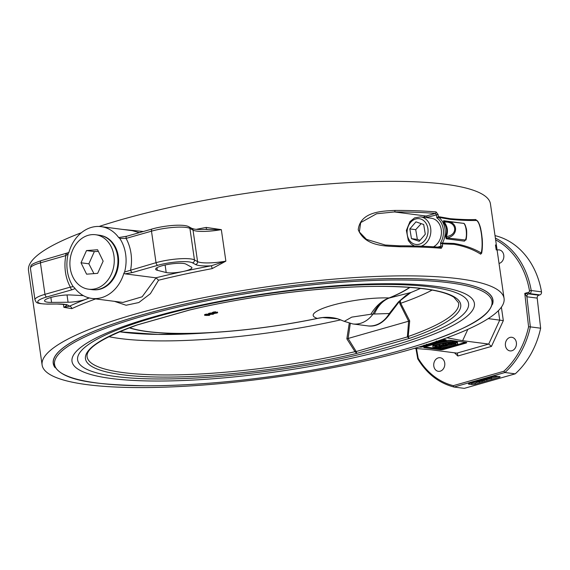 <?xml version="1.0" encoding="UTF-8"?>
<svg xmlns="http://www.w3.org/2000/svg" width="570" height="570" viewBox="0 0 570 570"><rect width="100%" height="100%" fill="white"/><g stroke="black" fill="none" stroke-linecap="round" stroke-linejoin="round"><path stroke-width="0.85" d="M498.38 310.679L499.74 320.105L488.711 344.059L456.926 353.122L430.834 349.752L414.418 348.356M467.828 329.382L462.619 340.689L488.711 344.059L491.454 346.41L503.324 320.618L488.226 318.616M433.806 366.082A6.861 5.522 97.4 0 1 440.147 357.718A6.861 5.522 97.4 0 1 444.743 365.228A6.861 5.522 97.4 0 1 438.394 371.334A6.861 5.522 97.4 0 1 433.806 366.082M511.867 350.757A6.861 5.522 97.4 0 1 510.029 350.899A6.861 5.522 97.4 0 1 505.433 343.389A6.861 5.522 97.4 0 1 511.782 337.29A6.861 5.522 97.4 0 1 516.456 343.66A6.861 5.522 97.4 0 1 511.867 350.757M497.111 250.116A6.861 5.522 97.4 0 1 499.192 249.902A6.861 5.522 97.4 0 1 503.773 255.146A6.861 5.522 97.4 0 1 499.028 263.433M495.636 239.892A76.751 61.745 97.4 0 1 529.487 290.743A1.247 1.005 97.4 0 1 528.675 292.275L524.77 293.393L526.908 296.785A2.494 2.009 97.4 0 1 528.554 293.878L524.77 293.393L528.59 326.774L530.356 326.874A77.997 62.75 -82.6 0 1 504.942 372.509L515.23 373.842L464.308 388.362L454.012 387.037L504.942 372.509L503.816 371.27L453.321 385.669A76.751 61.745 97.4 0 1 418.18 358.259L416.492 348.527M453.321 385.669L453.969 387.023C438.886 383.118 426.809 373.713 417.739 358.815M515.23 373.842A77.997 62.75 -82.6 0 0 540.645 328.206L537.197 298.11A2.494 2.009 97.4 0 1 538.85 295.203L539.875 294.911A2.494 2.009 -82.6 0 0 541.5 291.84A77.997 62.75 -82.6 0 0 495.024 235.638M456.926 353.122L457.411 353.364L457.831 356.001L491.454 346.41M458.829 278.751A233.365 45.329 -8.2 0 1 504.072 298.431A233.365 45.329 -8.2 0 1 279.557 376.578A233.365 45.329 -8.2 0 1 42.116 365A233.365 45.329 -8.2 0 1 197.662 298.901A233.365 45.329 -8.2 0 1 458.829 278.751M477.924 221.958C481.337 225.079 483.674 244.623 481.636 252.909L481.215 252.966C473.663 248.449 464.593 245.278 454.005 243.447L440.482 243.012L442.291 243.846L453.87 244.316C464.407 246.176 473.349 249.461 480.688 254.177L481.707 252.952M476.947 220.654L475.694 219.521C469.074 219.813 460.567 219.536 450.172 218.673L438.373 216.629L438.059 214.484L436.064 211.919A233.365 45.329 171.8 0 0 394.953 210.43C382.456 211.064 360.432 211.456 358.224 229.703C365.555 247.401 387.479 245.955 400.19 246.774A233.365 45.329 -8.2 0 1 441.301 248.271L442.605 245.991L442.291 243.846A1.247 0.933 -82.2 0 1 442.455 242.913M504.072 298.431L490.449 203.925A233.365 45.329 171.8 0 0 445.213 184.245A233.365 45.329 171.8 0 0 99.109 226.468M81.389 232.717A233.365 45.329 171.8 0 0 28.5 270.493L42.116 365M88.671 297.789A13.73 2.665 -8.2 0 1 86.127 299.165A235.859 45.814 171.8 0 0 69.362 306.247L63.854 307.337L71.827 308.634A233.365 45.329 -8.2 0 1 95.625 298.915M143.376 231.498L122.557 229.411M205.941 229.454L221.331 229.639L206.205 227.423A233.365 45.329 171.8 0 0 196.329 229.332M212.14 268.62L225.87 261.138L211.178 265.805A2.494 0.541 -100.7 0 1 212.14 268.62A233.365 45.329 -8.2 0 0 158.574 280.212L156.002 277.861L142.144 296.792L122.921 302.435M114.413 301.338L126.105 305.249L138.845 302.528L150.387 293.692L158.574 280.212M495.501 244.965L496.228 249.974L495.451 244.922M438.779 217.398A1.247 0.955 -87.8 0 1 438.373 216.629L436.855 217.854L438.85 217.405L450.535 219.407C460.995 220.298 469.659 220.661 476.534 220.476C480.709 222.357 483.688 243.048 481.215 252.966A1.247 1.104 -60.2 0 0 480.688 254.177M475.694 219.521A1.247 1.154 92.3 0 0 476.534 220.476L476.677 220.49C477.81 220.391 479.669 224.43 480.688 228.57L482.163 238.26C482.441 240.782 482.733 247.779 481.636 253.294L481.622 252.952M445.548 236.137L446.196 238.78A1.247 1.005 97.4 0 1 446.859 237.961C458.423 235.973 458.501 222.264 446.951 221.21L444.18 221.103A1.247 1.005 97.4 0 1 443.595 220.711L443.588 222.535C446.802 226.81 447.457 231.342 445.548 236.137L446.353 236.593C448.312 231.47 447.614 226.632 444.258 222.086L444.208 221.103M462.37 223.198L443.595 220.711M446.196 238.78L464.457 241.138L466.239 238.809M444.18 221.103L463.303 223.319C464.279 223.02 465.213 224.573 466.103 227.979C467.372 231.078 466.36 240.754 465.768 240.041L446.859 237.961L446.353 236.593C458.736 234.997 456.713 220.975 444.258 222.086L443.588 222.535M464.457 241.138A1.247 1.005 97.4 0 1 465.12 240.319C467.649 237.163 466.16 223.262 463.303 223.319M462.619 340.689L446.923 337.789M442.605 339.342L445.676 339.734A2.494 0.485 171.8 0 1 446.16 339.948A2.494 0.485 171.8 0 1 445.156 340.49L423.303 346.724L423.182 345.876L445.013 339.649L445.156 340.49M419.798 346.76L419.848 347.102A2.494 0.485 171.8 0 0 423.303 346.724M419.848 347.102L419.014 346.995M424.8 346.909L440.311 348.911L440.432 349.759L424.258 347.671A2.494 0.485 171.8 0 1 423.774 347.458A2.494 0.485 171.8 0 1 424.778 346.916L446.624 340.682A2.494 0.485 171.8 0 1 450.086 340.304L466.253 342.392A2.494 0.485 171.8 0 1 466.737 342.606A2.494 0.485 171.8 0 1 465.74 343.147L443.887 349.382L443.766 348.534L449.93 346.774M440.432 349.759A2.494 0.485 171.8 0 0 443.887 349.382M454.86 345.37L465.59 342.306M440.311 348.911A2.494 0.485 171.8 0 0 443.766 348.534M434.981 346.432L439 345.506M445.305 343.817L447.265 342.812M432.922 346.93L432.78 345.962A12.476 2.422 -8.2 0 1 439.377 342.819A12.476 2.422 -8.2 0 1 452.402 341.195L452.544 342.164A12.476 2.422 171.8 0 0 439.513 343.788A12.476 2.422 171.8 0 0 432.922 346.93A12.476 2.422 171.8 0 0 433.592 347.572L435.081 347.144A10.709 2.08 -8.2 0 1 434.675 346.681A10.709 2.08 -8.2 0 1 440.09 344.038A10.709 2.08 -8.2 0 1 451.055 342.591L452.544 342.164M434.903 346.154A10.709 2.08 171.8 0 0 434.946 346.175L435.081 347.144M456.278 341.922L456.812 341.765A12.476 2.422 -8.2 0 1 457.489 342.406L457.625 343.375A12.476 2.422 171.8 0 0 456.955 342.734L455.466 343.161A10.709 2.08 -8.2 0 1 455.872 343.625A10.709 2.08 -8.2 0 1 450.464 346.268A10.709 2.08 -8.2 0 1 439.491 347.714L438.002 348.142A12.476 2.422 171.8 0 0 451.034 346.524A12.476 2.422 171.8 0 0 457.625 343.375M441.223 346.681A10.709 2.08 171.8 0 0 455.508 343.183M452.423 341.344L456.257 341.772L456.399 342.741L452.801 343.767L455.302 342.876L451.426 343.518L453.749 342.677L452.495 342.513L449.01 343.325L452.723 342.271L456.399 342.741M443.225 345.149L443.296 345.627L444.443 345.306L442.805 345.092L442.669 344.123L445.013 344.159M447.037 344.679L447.144 345.384L442.17 346.382L442.562 345.855L439.092 346.154L438.957 345.185L443.154 344.658M440.026 347.436L435.01 347.579L436.221 346.945L440.453 346.51L441.237 346.802L440.026 347.436M436.641 347.002L439.769 346.703L440.468 346.93L439.605 347.387L436.428 347.679L436.342 347.094M451.718 343.432L451.81 344.052L447.357 344.928L445.084 344.629L444.942 343.653M445.448 344.786L448.134 343.575L451.81 344.052M448.013 342.748L448.134 343.575M448.533 344.344L450.713 344.18L448.533 344.344M446.673 344.173L449.174 343.981L446.125 344.594L446.673 344.173M456.812 341.765L456.955 342.734M452.302 343.268L452.366 343.71M450.92 342.962L450.991 343.461M448.918 342.677L449.01 343.325M452.58 341.302L452.723 342.271M442.17 346.382L442.562 345.855M439.092 346.154L443.296 345.627M439.776 344.95L439.912 345.919M442.805 345.092L447.144 345.384M443.325 343.938L443.467 344.907M442.812 345.976L446.075 345.52L442.648 346.104M421.722 346.175A2.494 0.485 171.8 0 0 423.182 345.876M426.866 344.786L426.688 344.287L426.866 344.786L425.562 344.985M426.246 344.415L426.901 344.594L425.982 344.857M436.684 341.665L434.084 342.249M433.364 342.485L434.426 342.62L432.965 342.613M434.376 342.228L434.426 342.62M434.525 342.1L435.038 341.929M435.43 341.801L436.727 341.964M440.126 340.204L440.232 340.967L438.38 341.48L436.086 341.622L436.406 340.995M438.544 340.746L440.232 340.967M438.138 340.889L439.47 341.06L438.095 341.43L436.093 341.28M428.369 344.081L429.317 343.803M429.609 343.703L427.928 344.202M429.987 343.582L429.609 344.002M423.987 345.057L424.166 345.555L423.139 345.741M424.201 345.363L423.688 345.57M540.645 328.206L530.356 326.874L526.908 296.785L537.197 298.11M498.992 376.535L499.113 377.368L475.28 384.173L475.102 382.955L477.681 382.221M470.279 383.161L471.647 383.332L471.818 384.543A2.494 0.485 171.8 0 0 475.28 384.173M471.818 384.543L468.882 384.166L468.804 383.617M499.113 377.368A2.494 0.485 171.8 0 0 500.118 376.827A2.494 0.485 171.8 0 0 499.634 376.613L496.691 376.236A2.494 0.485 171.8 0 0 493.235 376.613L469.395 383.411A2.494 0.485 171.8 0 0 468.397 383.959A2.494 0.485 171.8 0 0 468.882 384.166M482.662 380.803L483.41 380.589M484.514 380.276L486.103 379.82M487.215 379.506L490.343 378.608M491.775 378.202L498.059 376.414M471.647 383.332A2.494 0.485 171.8 0 0 475.102 382.955M490.228 377.468L491.646 377.297L491.426 378.637L488.568 378.38L491.418 378.551M478.636 380.518L479.669 380.703M479.776 381.437L479.477 382.043L476.477 382.135L478.779 381.487L479.812 381.672L479.477 382.043M476.477 382.135L476.784 381.301M478.672 380.767L478.764 381.757M477.097 381.743L478.159 381.872L476.883 381.815M482.576 379.649L482.676 380.318L484.472 379.926L484.208 380.696L481.778 380.575L482.676 380.318M484.087 379.221L484.179 379.891M481.572 379.941L481.636 380.361M481.999 379.82L482.056 380.24M484.122 380.503L482.968 380.354L484.051 380.048L484.122 380.503M487.514 378.245L487.592 378.808L486.751 378.9L487.592 378.808M486.687 378.48L486.751 378.9M487.172 378.338L487.236 378.765M488.932 377.839L488.996 378.259M490.87 377.554L491.005 378.523M491.34 377.262L491.482 378.231M488.511 377.96L488.568 378.38M485.277 378.879L485.376 379.549L487.172 379.157L486.908 379.926L484.479 379.805L485.376 379.549M484.272 379.171L484.329 379.591M484.7 379.05L484.757 379.47M486.823 379.734L485.661 379.584L486.751 379.278L486.823 379.734M482.177 381.273L479.726 381.43L479.548 380.938L481.992 380.781L482.177 381.273L481.971 380.596M479.726 381.43L479.491 380.532M479.805 380.974L481.921 381.237L480.168 381.301L480.111 380.903M492.466 304.458A222.129 43.142 171.8 0 0 492.957 300.034A222.129 43.142 171.8 0 0 449.894 281.302A222.129 43.142 171.8 0 0 201.303 300.476A222.129 43.142 171.8 0 0 53.238 363.396A222.129 43.142 171.8 0 0 54.948 367.507M89.298 297.953A235.859 45.814 171.8 0 0 86.127 299.165A13.73 2.665 -8.2 0 1 68.065 302.243L51.578 302.399A15.597 3.028 -8.2 0 1 44.574 300.889A15.597 3.028 -8.2 0 1 53.765 296.735A15.597 3.028 -8.2 0 1 70.723 294.975L83.37 295.631M66.954 253.365A2.494 1.404 74.1 0 0 66.619 253.386L66.619 253.386A2.494 1.404 74.1 0 0 65.828 255.595L68.172 253.864M73.623 287.109L73.217 286.66A36.623 29.469 97.4 0 1 67.338 270.85A36.623 29.469 97.4 0 1 68.371 253.066L69.105 251.755A36.188 29.113 97.4 0 1 101.125 226.639A36.188 29.113 97.4 0 1 118.724 237.605L119.764 238.41A36.623 29.469 97.4 0 1 124.602 272.004L123.868 273.315A36.188 29.113 97.4 0 1 91.855 298.423A36.188 29.113 97.4 0 1 74.257 287.465L73.217 286.66L70.367 287.102A2.494 1.404 74.1 0 0 72.191 289.717L75.098 288.57M119.764 238.41L126.077 238.417A2.494 1.404 -105.9 0 1 126.861 236.208L152.268 228.962A2.494 1.404 -105.9 0 0 151.485 231.171A24.959 4.845 -8.2 0 1 189.917 228.42L193.031 230.109L197.569 261.616L194.456 259.92L189.917 228.42A2.494 2.373 -61.5 0 0 188.734 226.689L191.848 228.385A2.494 2.373 -61.5 0 1 193.031 230.109A24.959 4.845 171.8 0 0 221.331 229.639L225.87 261.138A24.959 4.845 -8.2 0 1 197.569 261.616A2.494 2.373 118.5 0 1 195.546 264.501A27.453 5.33 171.8 0 0 211.178 265.805A235.859 45.814 171.8 0 0 183.298 271.455A13.73 2.665 -8.2 0 1 166.198 272.531L157.291 270.287A15.597 3.028 -8.2 0 1 155.631 269.225A15.597 3.028 -8.2 0 1 168.691 264.302A15.597 3.028 -8.2 0 1 185.906 264.088L191.378 267.081A13.73 2.665 -8.2 0 1 191.905 267.679A13.73 2.665 -8.2 0 1 183.298 271.455A235.859 45.814 171.8 0 0 155.838 277.818L125.015 273.842L123.868 273.315M118.724 237.605L119.778 237.49L118.724 237.605M101.111 235.545A27.389 22.038 97.4 0 1 118.539 258.623A27.389 22.038 97.4 0 1 94.1 289.809M95.596 234.733L99.273 235.211A27.453 22.088 97.4 0 1 115.019 274.676A27.453 22.088 97.4 0 1 92.24 289.667L88.564 289.19A27.453 22.088 97.4 0 1 70.174 259.136A27.453 22.088 97.4 0 1 95.596 234.733A27.453 22.088 97.4 0 1 111.342 274.206A27.453 22.088 97.4 0 1 88.564 289.19M97.655 273.351L86.59 274.177L81.018 262.784L86.505 250.572L97.57 249.753L103.141 261.145L97.655 273.351M98.368 251.398L94.342 251.591L86.505 250.572M94.342 251.591L88.856 263.796L81.018 262.784M88.856 263.796L93.943 273.629M157.84 265.285A2.494 1.404 74.1 0 1 156.023 262.677L151.485 231.171L126.077 238.417A41.175 33.131 -82.6 0 1 131 253.415A41.175 33.131 -82.6 0 1 130.615 269.916A2.494 1.404 74.1 0 0 132.44 272.531L157.84 265.285A22.465 4.361 -8.2 0 1 192.432 262.806A2.494 2.373 118.5 0 0 194.456 259.92A24.959 4.845 171.8 0 0 156.023 262.677L124.602 272.004M101.125 226.639L132.197 230.658L139.351 232.645M207.501 229.304L207.501 229.304C196.529 229.888 193.95 228.99 193.886 228.998L191.848 228.385M206.169 229.382A2.494 0.541 79.3 0 0 206.205 227.423M57.192 303.96L47.844 304.038A2.494 1.397 -90.5 0 1 47.517 304.116L56.865 304.031A2.494 1.397 -90.5 0 0 57.192 303.96A27.453 5.33 171.8 0 1 69.362 306.247A2.494 2.052 -114.9 0 1 71.827 308.634M394.953 210.43A1.247 0.727 89.9 0 1 394.426 211.94A232.111 45.087 -8.2 0 1 435.316 213.422A1.247 0.933 -85.2 0 0 436.064 211.919M441.301 248.271A1.247 0.933 -85.2 0 0 440.482 247.316C428.248 246.297 414.582 245.805 399.484 245.827L385.227 245.014L399.314 245.862A1.247 0.727 89.9 0 1 399.484 245.827A1.247 0.727 89.9 0 1 400.19 246.774M385.227 245.014L366.467 239.357L359.342 231.962L360.682 222.606L376.578 213.771L394.426 211.94L426.153 216.037A17.471 14.058 -82.6 0 0 423.339 217.22M440.482 247.316L440.482 247.316A1.247 0.933 -85.2 0 0 440.204 247.352L440.938 246.183L437.732 247.095M426.274 217.597A16.224 13.053 97.4 0 1 427.065 217.341A1.247 0.698 74.1 0 0 426.153 216.037L435.316 213.422L436.399 214.683L436.855 217.854A17.471 14.058 97.4 0 1 440.482 243.012L440.938 246.183L442.605 245.991M421.123 246.183A14.977 12.048 -82.6 0 0 430.614 227.957A14.977 12.048 -82.6 0 0 420.667 216.871L431.255 218.239A14.977 12.048 97.4 0 1 441.194 229.325A14.977 12.048 97.4 0 1 433.506 246.803M423.688 224.509L425.298 234.242L419.192 241.31L411.462 238.638L409.844 228.905L415.957 221.844L423.688 224.509M421.18 223.647L415.73 229.667L409.844 228.905M415.73 229.667L417.347 239.4L411.462 238.638M417.347 239.4L420.09 240.262M438.501 216.65A1.247 0.919 -78.4 0 0 438.85 217.405A18.717 15.062 -82.6 0 1 442.527 242.913A1.247 0.962 -91.9 0 0 442.42 243.853M349.253 323.24L346.845 338.829L354.996 351.676L356.849 353.386L355.837 350.942L348.113 338.48L350.286 323.496M399.541 301.359L399.884 303.76L408.619 321.224L407.372 336.927L409.253 338.445L408.191 336.671L409.702 320.903L400.717 303.269A185.193 35.974 171.8 0 0 432.117 290.066M409.702 320.903L346.845 338.829M390.386 313.265A4.995 1.382 -149.7 0 1 390.386 313.272L390.386 313.272A4.995 1.382 -149.7 0 1 389.303 313.514A28.08 22.593 97.4 0 1 367.543 325.848L352.844 323.952L344.287 321.352L351.768 317.127L370.863 314.241A49.918 33.951 92.4 0 1 389.125 297.939C375.552 297.568 360.375 299.1 343.589 302.52C334.975 304.352 327.885 306.375 322.307 308.591C312.103 312.866 310.436 316.136 317.312 318.416A49.918 44.838 105.7 0 1 337.782 318.815L344.287 321.352M398.337 302.043L406.132 295.267L411.241 292.389A4.995 3.833 -111.9 0 1 410.885 292.503L398.337 302.043L389.303 313.514L374.397 314.013A49.918 32.169 -104.5 0 1 389.032 298.089L389.125 297.939A151.364 29.398 -8.2 0 0 409.623 287.365M208.499 314.22L210.743 313.557L213.736 313.92L212.988 314.312L208.499 314.22L208.413 313.614L209.154 313.222L212.646 313.001M215.054 312.702L217.362 312.039L217.69 312.788L214.505 313.486L212.61 313.343L212.154 312.581M212.524 312.738L213.045 312.111L215.66 311.797L215.752 312.403L213.251 313.158L216.529 313.151L217.448 312.645L217.362 312.039M204.644 315.324L206.889 314.654L209.874 315.018L209.133 315.417L204.644 315.324L204.559 314.718L205.293 314.327L208.791 314.106M209.61 313.878L212.104 313.785L213.03 314.041L212.624 314.262L210.123 314.355L209.61 313.878L210.123 314.355L210.045 313.778M210.038 313.749L212.539 313.657M212.61 313.343L213.137 312.716L215.752 312.403M216.443 312.545L216.529 313.151L216.764 312.809L216.671 312.203M215.538 312.944L215.111 313.094M215.581 312.46L215.645 312.916M205.756 314.975L208.249 314.889L209.176 315.139L208.77 315.36L206.269 315.452L205.756 314.975L206.269 315.452L206.183 314.882M206.183 314.847L208.684 314.754M129.604 327.714A151.364 29.398 -8.2 0 0 317.312 318.416L318.16 318.288A49.918 46.391 84.1 0 1 322.62 317.59A49.918 46.391 84.1 0 1 331.256 317.554M370.863 314.241L373.029 314.041A49.918 34.029 79.1 0 1 389.004 298.089M320.426 317.875A49.918 47.353 -102.6 0 0 318.281 318.267C284.615 325.221 250.978 329.866 217.369 332.21L217.369 332.21A151.876 29.497 171.8 0 0 318.26 318.274L318.16 318.288M420.496 288.37A181.488 35.255 -8.2 0 1 410.885 292.503L389.032 298.089A151.876 29.497 171.8 0 0 409.944 287.387M352.844 323.952A28.08 22.593 97.4 0 0 373.029 314.041L374.397 314.013M108.785 336.656A185.193 35.974 171.8 0 0 340.832 319.834M399.884 303.76L400.646 303.304L400.254 300.561M189.931 309.909L189.511 310.037M355.167 351.79A6.242 0.385 167.4 0 0 356.1 351.548L407.372 336.927A6.242 0.485 166.2 0 0 408.191 336.671M407.336 336.257A6.242 1.005 -173.6 0 1 408.262 336.485A187.687 36.459 -8.2 0 0 458.529 302.748L453.848 297.191C443.624 290.743 421.75 287.166 388.241 286.461C333.137 285.378 252.467 294.947 189.646 310.016L137.22 324.957M137.669 324.779L137.163 324.986C103.134 337.49 86.419 347.921 87.032 356.279A187.687 36.459 -8.2 0 0 354.996 351.676A6.242 1.803 146.5 0 0 355.837 350.942M528.59 326.774A76.751 61.745 97.4 0 1 503.816 371.27M503.324 320.618L501.386 307.159M454.49 352.809L457.831 356.001M541.5 291.84L531.212 290.515L529.487 290.743M528.675 292.275A1.247 0.698 74.1 0 0 529.587 293.586A2.494 2.009 -82.6 0 0 531.212 290.515A77.997 62.75 -82.6 0 0 495.38 238.118M538.85 295.203L528.554 293.878L529.587 293.586L539.875 294.911M63.427 304.337L63.854 307.337A24.959 4.845 -8.2 0 0 66.612 305.05M454.005 243.447A1.247 1.005 -82.6 0 0 453.87 244.316M450.172 218.673A1.247 1.005 -82.6 0 0 450.535 219.407M466.003 239.129C467.179 233.693 466.745 228.848 464.693 224.587M424.258 347.671L424.18 347.123M465.619 342.314L465.74 343.147M436.086 345.976L436.221 346.945M440.389 346.076L440.453 346.51M439.499 346.674L439.605 347.387M446.103 343.147L446.239 344.116M447.956 343.824L448.027 344.309M449.666 344.045L449.723 344.465M441.201 344.864L441.337 345.833M444.436 345.484L444.507 345.969M438.017 340.924L438.095 341.43M480.531 380.233L480.603 380.746M51.578 302.399L50.865 297.469M67.018 294.968L68.065 302.243M30.424 268.299A24.959 4.845 -8.2 0 1 40.427 262.841L65.828 255.595A41.175 33.131 -82.6 0 0 65.45 272.104A41.175 33.131 -82.6 0 0 70.367 287.102L44.966 294.341A24.959 4.845 171.8 0 0 34.962 299.806L30.424 268.299C31.286 265.178 29.22 264.758 41.211 260.632A2.494 1.404 74.1 0 0 40.427 262.841L44.966 294.341A2.494 1.404 74.1 0 0 46.783 296.956L72.191 289.717M41.546 260.611A2.494 1.404 74.1 0 0 41.211 260.632L68.934 252.496M47.844 304.038A22.465 4.361 -8.2 0 1 46.783 296.956M125.015 273.842L132.44 272.531M192.432 262.806L195.546 264.501M156.928 267.729L157.291 270.287M165.108 265L166.198 272.531M427.065 217.341L438.059 214.484M427.856 228.306A12.982 10.438 97.4 0 1 414.233 244.053A12.982 10.438 97.4 0 1 410.635 222.364A12.982 10.438 97.4 0 1 427.856 228.306M66.483 345.456A222.008 43.121 171.8 0 0 53.359 363.361C59.166 380.732 93.416 384.672 145.257 385.783C192.118 385.805 243.967 381.237 300.803 372.075C352.424 363.525 396.321 353.022 432.502 340.561C469.117 327.045 492.395 315.944 492.829 300.034A222.008 43.121 171.8 0 0 308.171 283.846A222.008 43.121 171.8 0 0 66.483 345.456M449.139 282.734A220.975 42.921 171.8 0 0 241.801 294.355A220.975 42.921 171.8 0 0 67.616 346.581A220.975 42.921 171.8 0 0 304.729 371.426A220.975 42.921 171.8 0 0 449.139 282.734M158.339 315.545A203.262 39.48 171.8 0 0 156.408 316.086A203.262 39.48 171.8 0 0 109.974 378.323A203.262 39.48 171.8 0 0 391.939 348.12A203.262 39.48 171.8 0 0 434.974 286.24A203.262 39.48 171.8 0 0 380.618 283.774A203.262 39.48 171.8 0 0 378.444 283.81M430.264 286.895A197.477 38.354 171.8 0 0 135.703 323.19A197.477 38.354 171.8 0 0 127.623 377.76A197.477 38.354 171.8 0 0 396.72 344.601A197.477 38.354 171.8 0 0 430.264 286.895M136.935 324.986A189.554 36.815 171.8 0 0 122.222 374.739A189.554 36.815 171.8 0 0 356.849 353.386L409.253 338.445A189.554 36.815 171.8 0 0 423.966 288.691A189.554 36.815 171.8 0 0 189.347 310.044L136.935 324.986M119.365 331.79L157.947 334.426L206.596 332.937A181.488 35.255 -8.2 0 1 119.451 331.754M129.297 327.828A151.876 29.497 171.8 0 0 217.369 332.21L206.596 332.937M212.567 313.856L212.624 314.262M210.658 312.951L210.743 313.557M209.154 313.222L209.24 313.828M213.045 312.111L213.137 312.716M214.883 312.581L214.933 312.973M208.713 314.961L208.77 315.36M206.803 314.049L206.889 314.654M205.293 314.327L205.385 314.932M417.724 358.772L415.936 348.484M435.01 347.579L434.874 346.61M441.237 346.802L441.102 345.833M441.836 346.254L441.7 345.285M480.026 381.765L479.89 380.796M476.221 382.028L476.078 381.059M479.028 381.579L478.886 380.61M479.035 381.216L478.893 380.24M482.69 381.002L482.555 380.033M47.517 304.116C34.628 303.511 36.736 302.549 34.962 299.806M188.734 226.689C183.519 223.768 164.338 225.485 152.268 228.962M126.861 236.208L119.294 237.469M91.855 298.423L122.928 302.442M56.865 304.031C70.31 304.594 65.564 305.292 67.004 305.256L66.669 304.544M420.667 216.871L414.568 217.897L409.951 221.63L406.382 230.408L408.334 240.561L411.226 244.074L414.468 245.984M53.152 361.95L53.359 363.361M492.623 298.623L492.829 300.034M379.086 283.796L380.618 283.774C314.597 284.359 219.913 298.003 156.408 316.086L157.769 315.709M399.271 301.665L390.386 313.272C383.546 323.005 375.936 327.194 367.543 325.848M420.589 288.384L411.241 292.389M213.736 313.92L213.643 313.315M214.242 313.372L214.149 312.766M209.874 315.018L209.788 314.412M318.274 318.267L322.62 317.59L337.782 318.815"/></g></svg>
